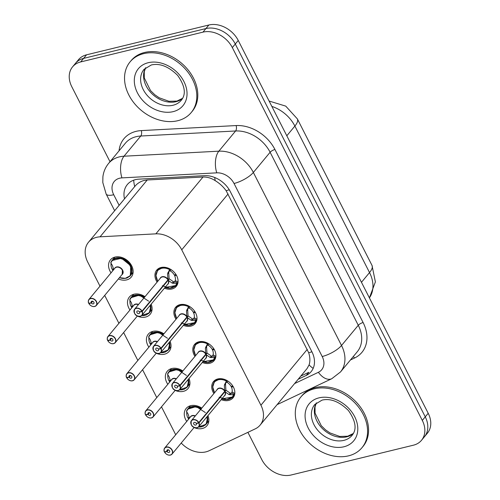 <?xml version="1.0" encoding="UTF-8"?>
<svg xmlns="http://www.w3.org/2000/svg" width="500" height="500" viewBox="0 0 500 500"><rect width="100%" height="100%" fill="white"/><g stroke="black" fill="none" stroke-linecap="round" stroke-linejoin="round"><path stroke-width="0.75" d="M213.888 393.537A12.706 9.675 39.7 0 1 213.506 381.569A12.706 9.675 39.7 0 1 217.819 378.95A12.706 9.675 39.7 0 1 231.75 384.544A12.706 9.675 39.7 0 1 233.062 397.794A12.706 9.675 39.7 0 1 228.75 400.412A12.706 9.675 39.7 0 1 221.219 399.625M194.963 356.394A12.706 9.675 39.7 0 1 194.581 344.419A12.706 9.675 39.7 0 1 198.888 341.806A12.706 9.675 39.7 0 1 212.819 347.4A12.706 9.675 39.7 0 1 214.131 360.65A12.706 9.675 39.7 0 1 209.825 363.263A12.706 9.675 39.7 0 1 202.294 362.475M176.031 319.244A12.706 9.675 39.7 0 1 175.65 307.269A12.706 9.675 39.7 0 1 179.963 304.656A12.706 9.675 39.7 0 1 193.894 310.25A12.706 9.675 39.7 0 1 195.206 323.5A12.706 9.675 39.7 0 1 190.894 326.112A12.706 9.675 39.7 0 1 183.363 325.331M157.106 282.094A12.706 9.675 39.7 0 1 156.725 270.119A12.706 9.675 39.7 0 1 161.031 267.506A12.706 9.675 39.7 0 1 174.963 273.1A12.706 9.675 39.7 0 1 176.275 286.35A12.706 9.675 39.7 0 1 171.969 288.962A12.706 9.675 39.7 0 1 164.438 288.181M186.744 421.444A13.519 10.294 39.7 0 1 186.163 408.444A13.519 10.294 39.7 0 1 190.75 405.662A13.519 10.294 39.7 0 1 201.775 408.131M207.95 415.619A13.519 10.294 39.7 0 1 206.962 425.706A13.519 10.294 39.7 0 1 202.381 428.488A13.519 10.294 39.7 0 1 194.081 427.531M167.819 384.294A13.519 10.294 39.7 0 1 167.237 371.294A13.519 10.294 39.7 0 1 171.819 368.512A13.519 10.294 39.7 0 1 182.85 370.988M189.019 378.475A13.519 10.294 39.7 0 1 188.038 388.556A13.519 10.294 39.7 0 1 183.45 391.337A13.519 10.294 39.7 0 1 175.15 390.381M148.887 347.15A13.519 10.294 39.7 0 1 148.306 334.144A13.519 10.294 39.7 0 1 152.894 331.362A13.519 10.294 39.7 0 1 163.919 333.837M170.094 341.325A13.519 10.294 39.7 0 1 169.106 351.413A13.519 10.294 39.7 0 1 164.525 354.194A13.519 10.294 39.7 0 1 156.225 353.231M129.963 310A13.519 10.294 39.7 0 1 129.381 297A13.519 10.294 39.7 0 1 133.963 294.219A13.519 10.294 39.7 0 1 144.994 296.688M151.163 304.175A13.519 10.294 39.7 0 1 150.181 314.262A13.519 10.294 39.7 0 1 145.594 317.044A13.519 10.294 39.7 0 1 137.294 316.087M111.031 272.85A13.519 10.294 39.7 0 1 110.45 259.85A13.519 10.294 39.7 0 1 115.037 257.069A13.519 10.294 39.7 0 1 129.856 263.019A13.519 10.294 39.7 0 1 131.25 277.113A13.519 10.294 39.7 0 1 126.669 279.894A13.519 10.294 39.7 0 1 118.369 278.938M181.219 443.025A23.825 18.144 -140.3 0 0 209.075 450.756L255.219 428.875A23.825 18.144 -140.3 0 0 260.138 425.087L307.081 368.525L309.081 364.894C310.256 361.375 310.131 357.319 308.706 352.738L226.144 190.7C223.144 186.606 219.5 183.263 215.206 180.65C211.275 178.1 207.213 176.887 203.019 177.019L147.238 179.981L143.7 180.562C139.987 181.669 136.981 183.681 134.675 186.612M260.138 425.087A23.825 18.144 -140.3 0 0 260.919 405.213L181.737 249.812A23.825 18.144 -140.3 0 0 155.85 233.85L100.069 236.819A23.825 18.144 -140.3 0 0 96.594 237.319A23.825 18.144 -140.3 0 0 88.513 242.219A23.825 18.144 -140.3 0 0 87.731 262.094L99.994 286.156M104.7 295.4L118.919 323.306M123.631 332.55L137.85 360.45M142.556 369.694L156.775 397.6M161.488 406.844L175.706 434.75M110.013 161.725L71.794 86.719A23.825 18.144 39.7 0 1 72.575 66.844A23.825 18.144 39.7 0 1 80.656 61.944L202.969 32.131A23.825 18.144 39.7 0 1 232.325 47.587L422.294 420.412L425.25 416.844A23.825 18.144 39.7 0 1 424.469 436.719A23.825 18.144 39.7 0 0 425.25 416.844L235.287 44.025L425.25 416.844L428.206 413.281A23.825 18.144 39.7 0 1 427.425 433.156L421.512 440.281A23.825 18.144 39.7 0 1 413.431 445.188L291.119 475A23.825 18.144 39.7 0 1 261.756 459.544L247.9 432.35M202.969 32.131L205.925 28.562A23.825 18.144 39.7 0 1 235.287 44.025A23.825 18.144 39.7 0 0 205.925 28.562L83.612 58.381L205.925 28.562L208.881 25A23.825 18.144 39.7 0 1 238.244 40.456L428.206 413.281M72.575 66.844L75.531 63.281A23.825 18.144 39.7 0 1 83.612 58.381A23.825 18.144 39.7 0 0 75.531 63.281L78.487 59.719A23.825 18.144 39.7 0 1 86.569 54.812L208.881 25M298.181 379.256L306.219 375.444A23.825 18.144 -140.3 0 0 311.137 371.656A23.825 18.144 -140.3 0 0 311.913 351.781L230.312 191.631A23.825 18.144 -140.3 0 0 204.425 175.669L138.881 179.15A23.825 18.144 -140.3 0 0 135.406 179.656A23.825 18.144 -140.3 0 0 127.325 184.556A23.825 18.144 -140.3 0 0 124.494 198.863M422.294 420.412A23.825 18.144 39.7 0 1 421.512 440.281M306.219 375.444L308.844 372.275L300.806 376.087M89.237 303.188L88.981 303.612A4.606 3.506 -140.3 0 0 94.562 306.431A4.606 3.506 -140.3 0 0 96.281 301.644A4.606 3.506 -140.3 0 0 90.6 298.65A4.606 3.506 -140.3 0 0 88.806 303.269L91.281 302.794L92.594 301.212M129.6 276.462A11.912 9.069 -140.3 0 0 130.344 275.694A11.912 9.069 -140.3 0 0 130.738 265.756A11.912 9.069 -140.3 0 0 116.056 258.025A11.912 9.069 -140.3 0 0 112.013 260.481A11.912 9.069 -140.3 0 0 111.037 262.031M113.488 268.906L112.069 269.181A11.912 9.069 39.7 0 1 111.081 263.35M88.906 303.606C90.431 305.844 92.35 306.806 94.669 306.506L96.319 305.506L122.219 274.3A4.763 3.631 -140.3 0 0 122.375 270.325A4.763 3.631 -140.3 0 0 116.5 267.231A4.763 3.631 -140.3 0 0 114.881 268.212L88.981 299.419A4.763 3.631 39.7 0 1 90.6 298.438A4.763 3.631 39.7 0 1 95.825 300.538A4.763 3.631 39.7 0 1 96.319 305.506A4.763 3.631 39.7 0 1 94.7 306.488M91.281 302.794A1.587 1.212 39.7 0 1 91.363 301.525A1.587 1.212 39.7 0 1 91.9 301.2A1.587 1.212 39.7 0 1 93.644 301.9A1.587 1.212 39.7 0 1 93.806 303.556A1.587 1.212 39.7 0 1 93.269 303.881A1.587 1.212 39.7 0 1 91.344 302.913L92.719 301.25M113.625 269.731L112.513 270.062L113.469 268.913M122.375 270.325L122.219 274.294M91.344 302.913L88.981 303.612M88.806 303.269L88.744 303.219A4.763 3.631 39.7 0 1 88.981 299.419C88.175 301.144 88.088 302.425 88.725 303.263M125.288 278.325L130.319 275.719L130.738 265.756L121.5 258.206L111.95 260.581L110.85 262.969L112.381 265.469L113.725 269.613M110.844 262.525L110.85 262.969A11.612 8.838 39.7 0 1 123.544 259.631A11.612 8.838 39.7 0 1 131.3 272.863A11.612 8.838 39.7 0 1 119.444 277.638M112.863 270.65A11.912 9.069 39.7 0 1 112.513 270.062M162.312 285.769L169.838 288.156L175.906 285.531L177.162 283.4L172.2 283.125L168.131 280.219L169.281 278.837L168.469 279.25M142.025 311.112L141.838 311.225A4.606 3.506 -140.3 0 0 136.25 308.406A4.606 3.506 -140.3 0 0 134.537 313.194A4.606 3.506 -140.3 0 0 140.213 316.188A4.606 3.506 -140.3 0 0 142.012 311.562L142.206 311.462A4.763 3.631 39.7 0 1 141.962 315.256A4.763 3.631 39.7 0 1 140.35 316.238A4.763 3.631 39.7 0 1 135.125 314.144A4.763 3.631 39.7 0 1 134.631 309.175A4.763 3.631 39.7 0 1 136.25 308.194A4.763 3.631 39.7 0 1 142.025 311.112L167.956 279.869L167.537 273.988L169.838 269.025L162.944 267.575L157.637 270.269L155.994 275.438M167.925 279.9A4.763 3.631 -140.3 0 0 162.15 276.988A4.763 3.631 -140.3 0 0 160.531 277.962L134.631 309.175C133.606 314.037 135.506 316.394 140.319 316.262L141.962 315.256L167.862 284.05A4.763 3.631 -140.3 0 0 168.106 280.25L168.131 280.219M169.913 268.931L169.838 269.025A11.912 9.069 -140.3 0 0 161.706 267.781A11.912 9.069 -140.3 0 0 157.662 270.231A11.912 9.069 -140.3 0 0 157.137 270.956M174.812 286.575A11.912 9.069 -140.3 0 0 175.994 285.45A11.912 9.069 -140.3 0 0 177.175 283.406L177.5 283.006L174.744 281.525L175.256 280.531A8.738 6.65 -140.3 0 0 174.65 275.663L175.469 274.681M175.256 280.531L178.025 282.019L177.5 283.006M167.825 272.838L169.369 270.975L170.044 269M175.987 274.525L174.325 275.019A8.738 6.65 -140.3 0 0 170.381 270.963L169.369 270.975M142.206 311.462L168.106 280.25L167.544 280.363M142.012 311.562L139.537 312.044A1.587 1.212 39.7 0 1 139.456 313.312A1.587 1.212 39.7 0 1 138.912 313.637A1.587 1.212 39.7 0 1 137.175 312.938A1.587 1.212 39.7 0 1 137.012 311.281A1.587 1.212 39.7 0 1 137.55 310.956A1.587 1.212 39.7 0 1 139.475 311.925L141.838 311.225M176.462 275.312L174.65 275.663M167.956 279.869L169.1 278.488L168.731 272.55L169.037 271.375M169.281 278.837L173.388 281.688L174.419 281.919L174.744 281.525M177.756 120.712A39.706 30.238 39.7 0 1 134.219 103.225A39.706 30.238 39.7 0 1 130.119 61.825A39.706 30.238 39.7 0 1 143.594 53.656A39.706 30.238 39.7 0 1 187.125 71.137A39.706 30.238 39.7 0 1 191.225 112.537A39.706 30.238 39.7 0 1 177.756 120.712M130.119 61.825L131.106 60.637A39.706 30.238 39.7 0 1 144.575 52.469A39.706 30.238 39.7 0 1 188.113 69.95A39.706 30.238 39.7 0 1 192.213 111.35L191.225 112.537M108.162 340.337L107.906 340.763A4.606 3.506 -140.3 0 0 113.494 343.581A4.606 3.506 -140.3 0 0 115.206 338.787A4.606 3.506 -140.3 0 0 109.531 335.8A4.606 3.506 -140.3 0 0 107.731 340.419L110.206 339.944L111.519 338.363M148.531 313.612A11.912 9.069 -140.3 0 0 149.275 312.844A11.912 9.069 -140.3 0 0 150.5 304.975M144.537 297.244A11.912 9.069 -140.3 0 0 134.981 295.175A11.912 9.069 -140.3 0 0 130.944 297.625A11.912 9.069 -140.3 0 0 129.969 299.181M132.55 306.881L131.444 307.206L132.394 306.062L130.994 306.331A11.912 9.069 39.7 0 1 130.013 300.5M138.338 304.706A4.763 3.631 -140.3 0 0 135.431 304.381A4.763 3.631 -140.3 0 0 133.812 305.363L107.912 336.569A4.763 3.631 39.7 0 1 109.525 335.588A4.763 3.631 39.7 0 1 114.75 337.688A4.763 3.631 39.7 0 1 115.244 342.656A4.763 3.631 39.7 0 1 113.625 343.631M110.206 339.944A1.587 1.212 39.7 0 1 110.288 338.675A1.587 1.212 39.7 0 1 110.831 338.35A1.587 1.212 39.7 0 1 112.569 339.05A1.587 1.212 39.7 0 1 112.731 340.706A1.587 1.212 39.7 0 1 112.194 341.031A1.587 1.212 39.7 0 1 110.269 340.056L111.644 338.4M110.269 340.056L107.906 340.763M107.731 340.419L107.669 340.369A4.763 3.631 39.7 0 1 107.912 336.569C107.1 338.294 107.013 339.575 107.656 340.406M148.588 301.137L139.45 295.125L130.881 297.725L129.775 300.113L131.306 302.619L132.65 306.762M129.775 299.675L129.775 300.113A11.612 8.838 39.7 0 1 144.137 297.725M141.756 315.487L149.244 312.869L150.819 306.394M131.788 307.8A11.912 9.069 39.7 0 1 131.444 307.206M127.094 377.488L126.838 377.906A4.606 3.506 -140.3 0 0 132.419 380.725A4.606 3.506 -140.3 0 0 134.137 375.938A4.606 3.506 -140.3 0 0 128.456 372.95A4.606 3.506 -140.3 0 0 126.662 377.569L129.137 377.088L130.45 375.513M167.456 350.756A11.912 9.069 -140.3 0 0 168.2 349.988A11.912 9.069 -140.3 0 0 169.425 342.125M163.463 334.387A11.912 9.069 -140.3 0 0 153.912 332.325A11.912 9.069 -140.3 0 0 149.869 334.775A11.912 9.069 -140.3 0 0 148.894 336.331M151.344 343.206L149.925 343.481A11.912 9.069 39.7 0 1 148.938 337.644M157.262 341.856A4.763 3.631 -140.3 0 0 154.356 341.525A4.763 3.631 -140.3 0 0 152.738 342.506L126.838 373.719A4.763 3.631 39.7 0 1 128.456 372.738A4.763 3.631 39.7 0 1 133.681 374.831A4.763 3.631 39.7 0 1 134.175 379.8A4.763 3.631 39.7 0 1 132.556 380.781M129.137 377.088A1.587 1.212 39.7 0 1 129.219 375.825A1.587 1.212 39.7 0 1 129.756 375.5A1.587 1.212 39.7 0 1 131.5 376.194A1.587 1.212 39.7 0 1 131.662 377.85A1.587 1.212 39.7 0 1 131.125 378.181A1.587 1.212 39.7 0 1 129.194 377.206L130.575 375.55M151.481 344.025L150.369 344.356L151.325 343.206M129.194 377.206L126.838 377.906M126.662 377.569L126.6 377.512A4.763 3.631 39.7 0 1 126.838 373.719C126.025 375.444 125.944 376.725 126.581 377.556M167.512 338.288L158.381 332.275L149.806 334.875L148.706 337.262L150.238 339.769L151.581 343.906M148.7 336.825L148.706 337.262A11.612 8.838 39.7 0 1 163.062 334.869M160.681 352.638L168.175 350.012L169.75 343.544M150.719 344.944A11.912 9.069 39.7 0 1 150.369 344.356M146.019 414.631L145.762 415.056A4.606 3.506 -140.3 0 0 151.35 417.875A4.606 3.506 -140.3 0 0 153.062 413.088A4.606 3.506 -140.3 0 0 147.387 410.1A4.606 3.506 -140.3 0 0 145.588 414.719L148.062 414.237L149.375 412.663M186.388 387.906A11.912 9.069 -140.3 0 0 187.131 387.137A11.912 9.069 -140.3 0 0 188.356 379.275M182.394 371.538A11.912 9.069 -140.3 0 0 172.838 369.475A11.912 9.069 -140.3 0 0 168.8 371.925A11.912 9.069 -140.3 0 0 167.825 373.475M170.269 380.35L168.85 380.625A11.912 9.069 39.7 0 1 167.869 374.794M176.194 379.006A4.763 3.631 -140.3 0 0 173.287 378.675A4.763 3.631 -140.3 0 0 171.669 379.656L145.769 410.863A4.763 3.631 39.7 0 1 147.381 409.881A4.763 3.631 39.7 0 1 152.606 411.981A4.763 3.631 39.7 0 1 153.1 416.95A4.763 3.631 39.7 0 1 151.481 417.931M148.062 414.237A1.587 1.212 39.7 0 1 148.144 412.975A1.587 1.212 39.7 0 1 148.688 412.644A1.587 1.212 39.7 0 1 150.425 413.344A1.587 1.212 39.7 0 1 150.588 415A1.587 1.212 39.7 0 1 150.05 415.325A1.587 1.212 39.7 0 1 148.125 414.356L149.5 412.694M170.406 381.175L169.3 381.506L170.25 380.356M148.125 414.356L145.762 415.056M145.588 414.719L145.525 414.663A4.763 3.631 39.7 0 1 145.769 410.863C144.956 412.594 144.869 413.869 145.512 414.706M186.444 375.431L177.306 369.425L168.738 372.025L167.631 374.412L169.163 376.912L170.506 381.056M167.625 373.969L167.631 374.412A11.612 8.838 39.7 0 1 181.994 372.019M179.613 389.781L187.1 387.163L188.675 380.688M169.644 382.094A11.912 9.069 39.7 0 1 169.3 381.506M164.95 451.781L164.694 452.206A4.606 3.506 -140.3 0 0 170.275 455.025A4.606 3.506 -140.3 0 0 171.994 450.231A4.606 3.506 -140.3 0 0 166.312 447.244A4.606 3.506 -140.3 0 0 164.519 451.863L166.994 451.388L168.306 449.806M205.312 425.056A11.912 9.069 -140.3 0 0 206.056 424.288A11.912 9.069 -140.3 0 0 207.281 416.419M201.319 408.688A11.912 9.069 -140.3 0 0 191.769 406.619A11.912 9.069 -140.3 0 0 187.725 409.075A11.912 9.069 -140.3 0 0 186.75 410.625M189.338 418.325L188.225 418.65L189.181 417.506L187.781 417.775A11.912 9.069 39.7 0 1 186.794 411.944M195.119 416.156A4.763 3.631 -140.3 0 0 192.213 415.825A4.763 3.631 -140.3 0 0 190.594 416.806L164.694 448.013A4.763 3.631 39.7 0 1 166.312 447.031A4.763 3.631 39.7 0 1 171.537 449.131A4.763 3.631 39.7 0 1 172.025 454.1A4.763 3.631 39.7 0 1 170.413 455.081M166.994 451.388A1.587 1.212 39.7 0 1 167.075 450.119A1.587 1.212 39.7 0 1 167.613 449.794A1.587 1.212 39.7 0 1 169.356 450.494A1.587 1.212 39.7 0 1 169.519 452.15A1.587 1.212 39.7 0 1 168.981 452.475A1.587 1.212 39.7 0 1 167.05 451.506L168.431 449.844M167.05 451.506L164.694 452.206M164.519 451.863L164.456 451.812A4.763 3.631 39.7 0 1 164.694 448.013C163.881 449.738 163.8 451.019 164.438 451.85M205.369 412.581L196.238 406.569L187.662 409.169L186.562 411.556L188.094 414.062L189.438 418.206M186.556 411.119L186.562 411.556A11.612 8.838 39.7 0 1 200.919 409.169M198.538 426.931L206.031 424.312L207.606 417.837M188.575 419.244A11.912 9.069 39.7 0 1 188.225 418.65M193.738 323.719A11.912 9.069 -140.3 0 0 194.925 322.594A11.912 9.069 -140.3 0 0 196.1 320.55L191.125 320.275L187.062 317.369L188.206 315.988L187.394 316.4M160.956 348.256L160.763 348.375A4.606 3.506 -140.3 0 0 155.181 345.556A4.606 3.506 -140.3 0 0 153.463 350.344A4.606 3.506 -140.3 0 0 159.144 353.331A4.606 3.506 -140.3 0 0 160.938 348.713L161.131 348.606A4.763 3.631 39.7 0 1 160.894 352.406A4.763 3.631 39.7 0 1 159.275 353.387A4.763 3.631 39.7 0 1 154.05 351.287A4.763 3.631 39.7 0 1 153.556 346.319A4.763 3.631 39.7 0 1 155.175 345.344A4.763 3.631 39.7 0 1 160.956 348.256L186.881 317.019L186.469 311.131L188.769 306.175L181.875 304.725L176.569 307.419L174.919 312.581M186.856 317.05A4.763 3.631 -140.3 0 0 181.075 314.131A4.763 3.631 -140.3 0 0 179.462 315.113L153.556 346.319C152.537 351.181 154.431 353.544 159.244 353.406L160.894 352.406L186.794 321.2A4.763 3.631 -140.3 0 0 187.037 317.4L187.062 317.369M188.769 306.175L188.769 306.169A11.912 9.069 -140.3 0 0 180.631 304.931A11.912 9.069 -140.3 0 0 176.588 307.381A11.912 9.069 -140.3 0 0 176.069 308.1M188.206 315.988L192.319 318.837L193.344 319.062L194.188 317.681L196.95 319.169L194.831 322.681L184 324.562M186.75 309.981L188.294 308.125L188.969 306.15M194.919 311.675L193.25 312.169A8.738 6.65 -140.3 0 0 189.312 308.113L188.294 308.125M161.131 348.606L187.037 317.4L186.475 317.512M160.938 348.713L158.463 349.194A1.587 1.212 39.7 0 1 158.381 350.456A1.587 1.212 39.7 0 1 157.844 350.788A1.587 1.212 39.7 0 1 156.1 350.087A1.587 1.212 39.7 0 1 155.938 348.431A1.587 1.212 39.7 0 1 156.475 348.1A1.587 1.212 39.7 0 1 158.4 349.075L160.763 348.375M195.387 312.462L193.581 312.812L194.394 311.831M186.881 317.019L188.031 315.637L187.662 309.694L187.969 308.525M181.238 322.919L188.769 325.306L194.831 322.681M194.188 317.681A8.738 6.65 -140.3 0 0 193.581 312.812M212.669 360.869A11.912 9.069 -140.3 0 0 213.85 359.744A11.912 9.069 -140.3 0 0 215.031 357.7L210.05 357.419L205.987 354.519L207.138 353.137L206.325 353.55M179.881 385.406L179.694 385.525A4.606 3.506 -140.3 0 0 174.106 382.7A4.606 3.506 -140.3 0 0 172.394 387.494A4.606 3.506 -140.3 0 0 178.069 390.481A4.606 3.506 -140.3 0 0 179.869 385.863L180.062 385.756A4.763 3.631 39.7 0 1 179.819 389.556A4.763 3.631 39.7 0 1 178.206 390.538A4.763 3.631 39.7 0 1 172.981 388.438A4.763 3.631 39.7 0 1 172.488 383.469A4.763 3.631 39.7 0 1 174.106 382.488A4.763 3.631 39.7 0 1 179.881 385.406L205.812 354.169L205.394 348.281L207.694 343.325L200.8 341.869L195.494 344.569L193.85 349.731M205.781 354.2A4.763 3.631 -140.3 0 0 200.006 351.281A4.763 3.631 -140.3 0 0 198.388 352.262L172.488 383.469C171.462 388.331 173.363 390.694 178.175 390.556L179.819 389.556L205.719 358.35A4.763 3.631 -140.3 0 0 205.963 354.55L205.987 354.519M207.769 343.231L207.694 343.325A11.912 9.069 -140.3 0 0 199.556 342.081A11.912 9.069 -140.3 0 0 195.519 344.531A11.912 9.069 -140.3 0 0 194.994 345.25M207.138 353.137L211.244 355.981L212.275 356.213L213.113 354.831L215.881 356.319L213.762 359.831L202.931 361.712M205.681 347.131L207.225 345.275L207.9 343.3M213.844 348.819L212.181 349.319A8.738 6.65 -140.3 0 0 208.238 345.262L207.225 345.275M180.062 385.756L205.963 354.55L205.4 354.656M179.869 385.863L177.387 386.337A1.587 1.212 39.7 0 1 177.312 387.606A1.587 1.212 39.7 0 1 176.769 387.931A1.587 1.212 39.7 0 1 175.031 387.231A1.587 1.212 39.7 0 1 174.869 385.575A1.587 1.212 39.7 0 1 175.406 385.25A1.587 1.212 39.7 0 1 177.331 386.225L179.694 385.525M214.312 349.613L212.506 349.963L213.319 348.975M205.812 354.169L206.956 352.788L206.588 346.844L206.894 345.669M200.162 360.069L207.694 362.45L213.762 359.831M213.113 354.831A8.738 6.65 -140.3 0 0 212.506 349.963M219.094 397.219L226.625 399.6L232.688 396.975L233.95 394.844L228.981 394.569L224.919 391.662L226.062 390.281L225.25 390.694M197.062 427.7A4.763 3.631 39.7 0 1 191.881 425.556A4.763 3.631 39.7 0 1 191.412 420.619A4.763 3.631 39.7 0 1 193.031 419.637A4.763 3.631 39.7 0 1 198.812 422.556L224.737 391.312L224.325 385.431L226.625 380.469L219.731 379.019L214.419 381.712L212.775 386.881M198.812 422.556L198.619 422.669A4.606 3.506 -140.3 0 0 193.031 419.85A4.606 3.506 -140.3 0 0 191.319 424.644A4.606 3.506 -140.3 0 0 197 427.631A4.606 3.506 -140.3 0 0 198.794 423.013L198.988 422.906A4.763 3.631 39.7 0 1 198.75 426.706L224.65 395.494A4.763 3.631 -140.3 0 0 224.894 391.7L224.919 391.662M226.7 380.375L226.625 380.469A11.912 9.069 -140.3 0 0 218.487 379.225A11.912 9.069 -140.3 0 0 214.444 381.675A11.912 9.069 -140.3 0 0 213.925 382.4M231.594 398.019A11.912 9.069 -140.3 0 0 232.775 396.894A11.912 9.069 -140.3 0 0 233.956 394.85L234.288 394.456L231.525 392.969L232.044 391.975A8.738 6.65 -140.3 0 0 231.431 387.106L232.25 386.125M232.044 391.975L234.806 393.462L234.288 394.456M224.606 384.281L226.15 382.419L226.825 380.444M232.775 385.969L231.106 386.463A8.738 6.65 -140.3 0 0 227.169 382.406L226.15 382.419M224.713 391.344A4.763 3.631 -140.3 0 0 218.931 388.431A4.763 3.631 -140.3 0 0 217.319 389.412L191.412 420.619C190.394 425.481 192.288 427.844 197.1 427.706L198.75 426.706A4.763 3.631 39.7 0 1 197.131 427.688M198.988 422.906L224.894 391.7M198.794 423.013L196.319 423.488A1.587 1.212 39.7 0 1 196.238 424.756A1.587 1.212 39.7 0 1 195.7 425.081A1.587 1.212 39.7 0 1 193.956 424.381A1.587 1.212 39.7 0 1 193.794 422.725A1.587 1.212 39.7 0 1 194.331 422.4A1.587 1.212 39.7 0 1 196.256 423.369L198.619 422.669M233.244 386.756L231.431 387.106M224.737 391.312L225.888 389.931L225.519 383.994L225.825 382.819M226.062 390.281L230.175 393.131L231.2 393.363L231.525 392.969M348.519 455.85A39.706 30.238 39.7 0 1 304.981 438.369A39.706 30.238 39.7 0 1 300.881 396.962A39.706 30.238 39.7 0 1 314.356 388.794A39.706 30.238 39.7 0 1 357.887 406.275A39.706 30.238 39.7 0 1 361.987 447.681A39.706 30.238 39.7 0 1 348.519 455.85M300.881 396.962L301.869 395.775A39.706 30.238 39.7 0 1 315.338 387.606A39.706 30.238 39.7 0 1 358.875 405.087A39.706 30.238 39.7 0 1 362.975 446.494L361.987 447.681M147.238 179.981L100.069 236.819M229.256 189.75A23.825 7.6 153 0 1 226.144 190.7M215.206 180.65A23.825 11.912 -93 0 1 214.719 177.5M311.906 351.763A23.825 7.6 153 0 1 308.706 352.738M134.675 186.6A23.825 11.912 -93 0 1 133.669 180.175M313.163 368.375A23.825 14.556 -115.4 0 1 309.081 364.894M203.019 177.019L155.85 233.85M228.106 193.944L181.737 249.812M307.288 349.35L260.919 405.213M372 265.387A27.794 8.869 153 0 1 369.538 272.569L294.881 126.062A27.794 8.869 -27 0 0 297.35 118.881L372 265.387L375.381 281.887L369.419 297.9M369.406 297.875A31.762 24.188 -140.3 0 0 369.538 272.569L361.469 282.294M286.812 135.781L294.881 126.062A31.762 24.188 -140.3 0 0 271.844 106.406M86.569 54.812L80.656 61.944M238.244 40.456L232.325 47.587M294.594 383.575L318.4 372.287A15.881 12.094 -140.3 0 0 322.2 356.512L234.037 183.487A15.881 12.094 -140.3 0 0 216.781 172.844L121.95 177.881A15.881 12.094 -140.3 0 0 119.637 178.219A15.881 12.094 -140.3 0 0 113.725 194.737L119.125 205.331M108.6 163.425A31.762 24.188 39.7 0 1 119.375 156.888A31.762 24.188 39.7 0 1 124.006 156.213L140.769 136.019A31.762 24.188 -140.3 0 0 136.137 136.688A31.762 24.188 -140.3 0 0 125.363 143.225L108.6 163.425C105.425 167.3 103.525 171.756 102.9 176.788L102.806 182.562L106.15 194.025A15.881 5.069 -27 0 0 113.725 194.737M119.044 150.838A35.737 27.212 39.7 0 1 136.075 131.356A35.737 27.212 39.7 0 1 141.287 130.6L236.119 125.562A35.737 27.212 39.7 0 1 274.944 149.506L363.106 322.531A35.737 27.212 39.7 0 1 354.562 358.019L350.444 359.975M121.95 177.881A15.881 7.944 -93 0 1 124.006 156.213L218.837 151.175L235.6 130.981L140.769 136.019A3.969 1.988 87 0 0 141.287 130.6M216.781 172.844A15.881 7.944 -93 0 1 218.837 151.175A31.762 24.188 39.7 0 1 253.356 172.456L270.119 152.262A31.762 24.188 -140.3 0 0 235.6 130.981A3.969 1.988 87 0 0 236.119 125.562M234.037 183.487A15.881 5.069 -27 0 0 253.356 172.456L341.519 345.487L358.281 325.288L270.119 152.262A3.969 1.269 153 0 1 274.944 149.506M322.2 356.512A15.881 5.069 -27 0 0 341.519 345.487A31.762 24.188 39.7 0 1 340.475 371.981L357.238 351.788A31.762 24.188 -140.3 0 0 358.281 325.288A3.969 1.269 153 0 1 363.106 322.531M354.562 358.019A3.969 2.425 64.6 0 0 353.181 356.675M277.113 404.637L331.781 378.713A15.881 9.7 -115.4 0 1 318.4 372.287M114.444 268.744A4.913 3.738 39.7 0 1 121.075 268.225A4.913 3.738 39.7 0 1 121.769 274.837M94.631 306.5A4.763 3.631 39.7 0 1 88.95 303.619M168.538 280.519A4.913 3.738 39.7 0 1 167.419 284.587M160.081 278.506A4.913 3.738 39.7 0 1 163.606 276.619A4.913 3.738 39.7 0 1 167.906 279.288M176.656 283.562A11.612 8.844 39.7 0 1 165.087 287.394M157.756 281.312A11.612 8.844 39.7 0 1 158.056 270.269A11.612 8.844 39.7 0 1 169.513 269.544M173.2 283.387L174.419 281.919M172.2 283.125L173.388 281.688M167.537 273.988L168.731 272.55M170.888 269.494L170.381 270.963M173.062 105.244A24.206 18.431 39.7 0 1 146.519 94.588A24.206 18.431 39.7 0 1 144.019 69.35L151.312 64.975C159.831 63.012 168.619 66.487 177.662 75.4C185.075 85.981 186.275 94.269 181.275 100.262A24.206 18.431 39.7 0 1 173.062 105.244M173.137 111.644A28.969 22.062 39.7 0 1 137.438 92.85A28.969 22.062 39.7 0 1 148.212 62.719A28.969 22.062 39.7 0 1 183.912 81.519A28.969 22.062 39.7 0 1 173.137 111.644M182.537 98.419A24.206 18.431 39.7 0 1 176.019 101.681A24.206 18.431 39.7 0 1 150.494 92.212A24.206 18.431 39.7 0 1 145.606 67.769M133.369 305.894A4.913 3.738 39.7 0 1 138.537 304.462M113.556 343.65A4.763 3.631 39.7 0 1 107.875 340.769M150.05 305.512A11.612 8.838 39.7 0 1 141.675 315.556M152.3 343.044A4.913 3.738 39.7 0 1 157.469 341.613M132.487 380.8A4.763 3.631 39.7 0 1 126.806 377.912M168.981 342.663A11.612 8.838 39.7 0 1 160.606 352.706M171.225 380.188A4.913 3.738 39.7 0 1 176.394 378.762M151.412 417.944A4.763 3.631 39.7 0 1 145.731 415.062M187.906 379.812A11.612 8.838 39.7 0 1 179.531 389.856M190.156 417.337A4.913 3.738 39.7 0 1 195.325 415.906M170.344 455.094A4.763 3.631 39.7 0 1 164.662 452.212M206.838 416.956A11.612 8.838 39.7 0 1 198.463 427.006M187.463 317.669A4.913 3.738 39.7 0 1 186.35 321.737M179.006 315.656A4.913 3.738 39.7 0 1 182.537 313.769A4.913 3.738 39.7 0 1 186.838 316.431M195.588 320.712A11.612 8.844 39.7 0 1 184.019 324.544M176.681 318.463A11.612 8.844 39.7 0 1 176.981 307.419A11.612 8.844 39.7 0 1 188.444 306.694M196.431 320.156L193.669 318.675M192.125 320.531L193.344 319.062M191.125 320.275L192.319 318.837M186.469 311.131L187.662 309.694M189.812 306.644L189.312 308.113M206.394 354.819A4.913 3.738 39.7 0 1 205.275 358.881M197.938 352.806A4.913 3.738 39.7 0 1 201.462 350.919A4.913 3.738 39.7 0 1 205.763 353.581M214.513 357.863A11.612 8.844 39.7 0 1 202.944 361.694M195.613 355.613A11.612 8.844 39.7 0 1 195.912 344.569A11.612 8.844 39.7 0 1 207.369 343.844M215.356 357.306L212.6 355.819M211.056 357.681L212.275 356.213M210.05 357.419L211.244 355.981M205.394 348.281L206.588 346.844M208.738 343.787L208.238 345.262M225.319 391.962A4.913 3.738 39.7 0 1 224.206 396.031M216.863 389.956A4.913 3.738 39.7 0 1 220.394 388.062A4.913 3.738 39.7 0 1 224.694 390.731M224.887 391.694A4.763 3.631 39.7 0 1 224.887 391.7L224.331 391.806M233.444 395.012A11.612 8.844 39.7 0 1 221.875 398.844M214.537 392.756A11.612 8.844 39.7 0 1 214.838 381.712A11.612 8.844 39.7 0 1 226.3 380.994M229.981 394.831L231.2 393.363M228.981 394.569L230.175 393.131M224.325 385.431L225.519 383.994M227.669 380.938L227.169 382.406M343.825 440.381A24.206 18.431 39.7 0 1 317.281 429.725A24.206 18.431 39.7 0 1 314.781 404.487L322.075 400.112C330.594 398.15 339.375 401.625 348.425 410.538C355.831 421.119 357.038 429.406 352.031 435.406A24.206 18.431 39.7 0 1 343.825 440.381M343.9 446.781A28.969 22.062 39.7 0 1 308.2 427.987A28.969 22.062 39.7 0 1 318.975 397.863A28.969 22.062 39.7 0 1 354.675 416.656A28.969 22.062 39.7 0 1 343.9 446.781M353.3 433.556A24.206 18.431 39.7 0 1 346.781 436.819A24.206 18.431 39.7 0 1 321.256 427.356A24.206 18.431 39.7 0 1 316.363 402.906M135.006 186.206L88.513 242.219M297.35 118.881L285.744 106.125L269.113 101.044M331.781 378.713L340.475 371.981M106.15 194.025L114.656 210.719M130.344 275.694L133.125 272.344M112.013 260.481L114.794 257.131M111.944 260.575L110.794 262.613M119.431 277.65L125.588 278.356L127.181 277.919L130.319 275.719M157.662 270.231L159.481 268.038M175.994 285.45L177.819 283.25M175.906 285.538L165.075 287.413M157.738 281.331L155.912 275.406L156.05 273.756L157.637 270.269M145.675 67.706L144.262 71.731L144.294 77.975L150.5 90.544L154.8 94.75L159.181 97.769L168.962 101.3L176.938 101.075L182.581 98.338M137.419 315.938L115.244 342.656L113.6 343.656C111.281 343.956 109.356 342.994 107.831 340.756M149.275 312.844L152.05 309.494M130.944 297.625L133.719 294.281M130.875 297.725L129.725 299.762M141.631 315.594L146.113 315.069L149.25 312.869M156.344 353.088L134.175 379.8L132.525 380.8C130.206 381.106 128.287 380.138 126.762 377.906M168.2 349.988L170.981 346.644M149.869 334.775L152.65 331.431M149.8 334.869L148.65 336.912M160.562 352.744L165.037 352.212L168.175 350.019M175.275 390.231L153.1 416.95L151.45 417.95C149.137 418.25 147.213 417.287 145.688 415.056M187.131 387.137L189.906 383.794M168.8 371.925L171.575 368.575M168.731 372.019L167.575 374.056M179.488 389.894L183.969 389.363L187.106 387.163M194.2 427.381L172.025 454.1L170.381 455.1C168.062 455.4 166.144 454.438 164.619 452.2M206.056 424.288L208.837 420.938M187.725 409.075L190.506 405.725M187.656 409.169L186.506 411.206M198.419 427.044L202.894 426.512L206.031 424.312M176.588 307.381L178.412 305.188M194.925 322.594L196.744 320.4M176.669 318.481L174.844 312.556L174.981 310.906L176.562 307.419M195.519 344.531L197.338 342.337M213.85 359.744L215.669 357.55M195.594 355.625L193.769 349.7L193.906 348.05L195.494 344.562M214.444 381.675L216.269 379.481M232.775 396.894L234.6 394.7M232.694 396.981L221.856 398.856M214.525 392.775L212.7 386.85L212.838 385.2L214.419 381.712M316.438 402.85L315.025 406.869L315.056 413.113L321.262 425.681L325.562 429.888L329.944 432.906L339.725 436.444L347.7 436.213L353.344 433.481"/></g></svg>
